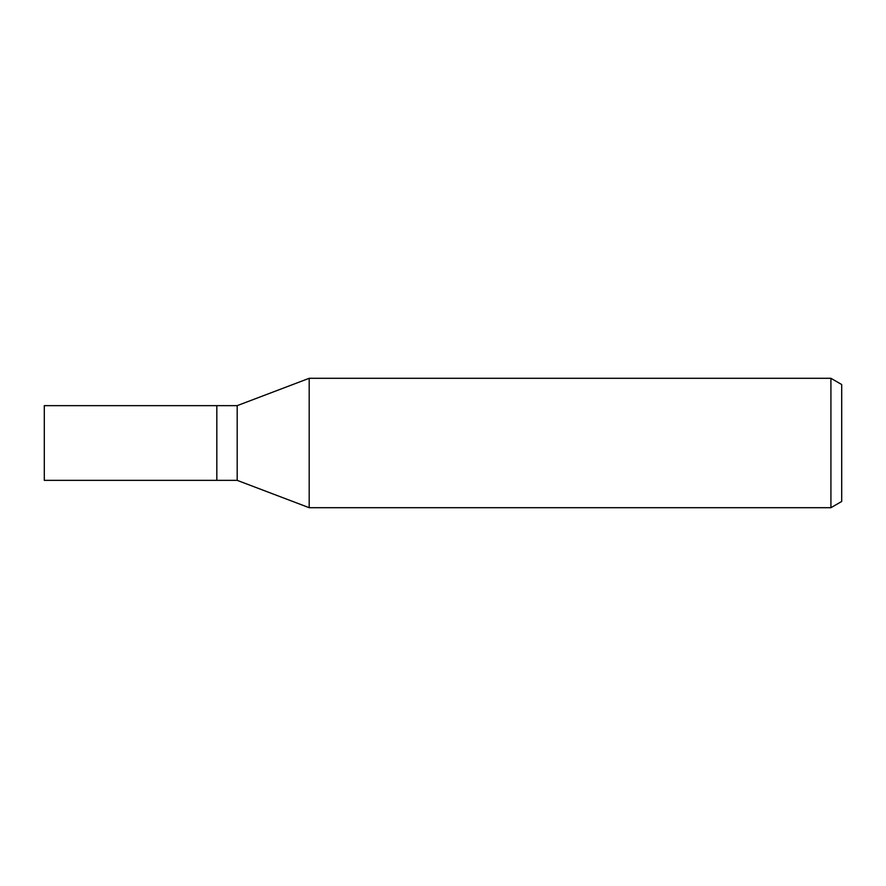 <?xml version="1.0" encoding="UTF-8"?>
<svg xmlns="http://www.w3.org/2000/svg" width="886" height="886" viewBox="0 0 886 886"><rect width="100%" height="100%" fill="white"/><g stroke="black" fill="none" stroke-linecap="round" stroke-linejoin="round"><path stroke-width="0.66" stroke-dasharray="4.43 3.32" d="M309.192 378.3L309.192 507.7L309.192 378.3M841.7 384.535L841.7 501.465M830.913 378.3L830.913 507.7M237.193 405.644L237.193 480.356M216.826 405.644L216.826 480.356L216.826 405.644M44.3 405.644L44.3 480.356"/><path stroke-width="1.33" d="M237.193 480.356L216.826 480.356L216.826 405.644L237.193 405.644L309.192 378.3L830.913 378.3L841.7 384.535L841.7 501.465L830.913 507.7L309.192 507.7L237.193 480.356L237.193 405.644M309.192 507.7L309.192 378.3L309.192 507.7M830.913 507.7L830.913 378.3M216.826 480.356L44.3 480.356L44.3 405.644L216.826 405.644L216.826 480.356"/></g></svg>
